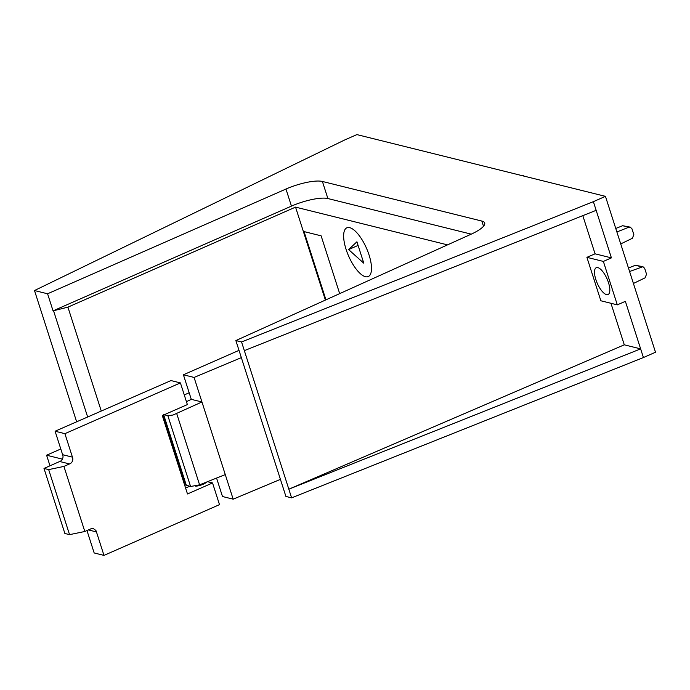 <?xml version="1.0" encoding="UTF-8"?>
<svg xmlns="http://www.w3.org/2000/svg" width="690" height="690" viewBox="0 0 690 690"><rect width="100%" height="100%" fill="white"/><g stroke="black" fill="none" stroke-linecap="round" stroke-linejoin="round"><path stroke-width="1.03" d="M447.517 244.872L295.544 207.121L325.387 300.081M295.544 207.121L67.922 307.145L101.24 410.938M189.172 392.774L184.273 394.93M67.922 307.145L53.061 310.862L291.456 206.112A28.368 7.185 162.2 0 1 327.879 198.539L322.403 181.461L481.844 221.067A28.368 7.185 -17.8 0 1 484.691 223.017A28.368 7.185 -17.8 0 1 471.641 233.97L235.859 340.558L241.345 357.627L194.08 377.439L183.402 374.782L239.007 350.348M327.879 198.539L471.236 234.152M53.622 311L87.63 416.924M241.345 357.627L280.425 479.36L233.168 499.172L222.482 496.515L216.565 478.067M183.402 374.782L191.294 399.363L186.429 401.658M76.633 421.754L34.5 290.533L47.584 293.785L53.061 310.862M322.403 181.461A28.376 7.185 -17.8 0 0 321.143 181.22A28.376 7.185 -17.8 0 0 321.135 181.22A28.376 7.185 -17.8 0 0 320.954 181.203A28.376 7.185 -17.8 0 0 285.971 189.034L47.584 293.785M194.08 377.439L233.168 499.172M164.211 414.759L167.843 415.647L173 415.035L201.963 401.977L191.294 399.363M164.85 420.132L163.918 420.546M280.425 479.36L285.91 496.438L291.611 497.852L643.416 357.549L625.373 301.332L617.317 304.868L603.37 261.424L611.418 257.879L595.065 253.816L586.905 257.336L603.37 261.424M171.698 411.473L182.988 406.505M163.254 415.182L185.67 485.001L190.587 486.502L199.591 484.837L225.276 474.591M643.416 357.549L655.5 352.236L605.449 196.348L356.877 134.602L344.802 139.915L34.5 290.533M605.449 196.348L593.374 201.661L611.418 257.879M235.859 340.558L241.56 341.973L593.374 201.661M241.56 341.973L291.611 497.852M163.746 414.966L186.369 485.45M186.05 485.346L163.306 414.509M244.346 350.632L596.151 210.329M624.286 344.819L288.834 489.193L640.639 348.881L624.286 344.819L610.952 303.289M617.317 304.868L600.861 300.78L586.905 257.336M582.809 215.642L595.065 253.816M608.019 281.279A14.654 5.373 -113.7 0 0 596.272 267.694A14.654 5.373 -113.7 0 0 596.315 280.942A14.654 5.373 -113.7 0 0 608.062 294.527A14.654 5.373 -113.7 0 0 608.019 281.279M346.941 251.876A26.617 9.755 -113.7 0 0 368.279 276.543A26.617 9.755 -113.7 0 0 368.201 252.48A26.617 9.755 -113.7 0 0 346.863 227.812A26.617 9.755 -113.7 0 0 346.941 251.876A26.617 9.755 66.3 0 1 346.863 227.812A26.617 9.755 66.3 0 1 368.201 252.48A26.617 9.755 66.3 0 1 368.279 276.543A26.617 9.755 66.3 0 1 346.941 251.876M339.678 293.621L321.126 235.833L304.04 231.59L325.947 299.831M633.42 283.469L645.055 277.854L646.556 274.215L644.676 268.376L642.951 266.685L629.582 271.524M642.942 266.685L635.378 265.271L628.461 268.013M620.724 243.924L632.359 238.3L633.851 234.66L631.98 228.83L630.246 227.139L628.806 227.243L616.886 231.969M630.246 227.139L622.673 225.716L615.765 228.459M523.589 176.019L520.562 175.269M523.477 175.674L523.011 175.872M363.803 263.218L348.614 249.582L356.92 241.776L363.803 263.218M348.614 249.582L358.084 245.416M49.991 465.793L46.592 455.219L59.599 449.509A7.564 1.915 -17.8 0 1 60.798 449.018M189.655 486.269L185.593 488.054M86.975 530.55L94.168 552.957L103.983 555.398L96.453 531.93L88.398 529.929M69.552 534.647L84.818 531.498L63.92 466.414L48.671 469.605L69.552 534.647L64.877 533.482L43.996 468.441L59.711 461.498A4.83 4.33 104 0 0 62.626 454.701L72.441 457.142L64.903 433.665L180.409 382.907L170.999 380.57L55.088 431.224L62.626 454.701M72.441 457.142A4.83 4.33 -76 0 1 72.812 458.764A4.83 4.33 -76 0 1 70.915 463.171A4.83 4.33 -76 0 1 69.526 463.939L63.92 466.414M84.818 531.498L90.416 529.049A4.839 4.33 -76 0 1 91.908 528.549L93.383 528.626L95.815 530.403A4.839 4.33 -76 0 1 96.453 531.93M207.466 481.698L212.537 482.957L219.498 504.64L103.983 555.398M212.537 482.957L187.49 493.962L162.322 415.587L187.37 404.582L180.409 382.907M59.711 461.498L69.526 463.939M55.088 431.224L64.903 433.665M195.503 486.114A6.624 1.682 -17.8 0 0 201.842 484.794A6.624 1.682 -17.8 0 0 206.517 482.077M43.996 468.441L48.671 469.605M46.592 455.219L62.402 459.143M285.971 189.034L291.456 206.112M481.844 221.067L483.509 226.251M199.591 484.837L176.735 413.646M167.843 415.647L190.587 486.502M635.378 265.271L641.51 266.797M622.673 225.716L628.806 227.243"/></g></svg>
